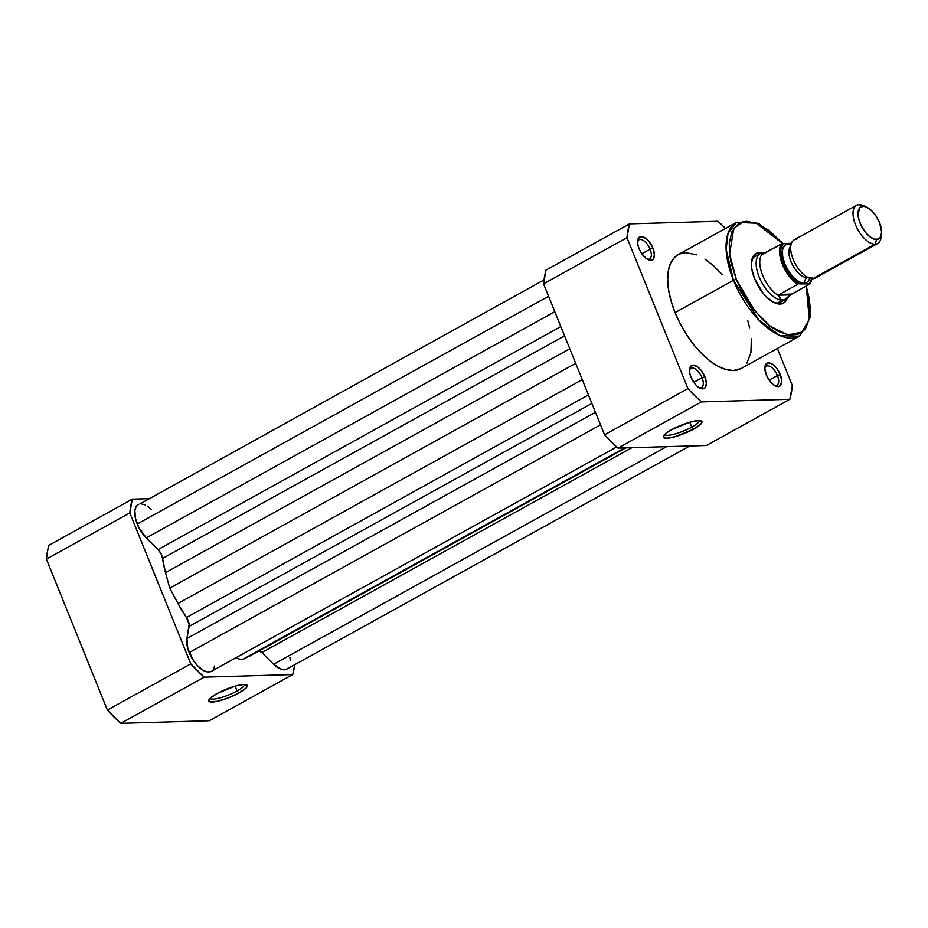 <?xml version="1.0" encoding="UTF-8"?>
<svg xmlns="http://www.w3.org/2000/svg" width="928" height="928" viewBox="0 0 928 928"><rect width="100%" height="100%" fill="white"/><g stroke="black" fill="none" stroke-linecap="round" stroke-linejoin="round"><path stroke-width="1.39" d="M210.088 698.378A18.56 3.944 158 0 0 237.081 690.989L239.041 692.938A20.741 4.408 -22 0 1 217.952 701.162A20.741 4.408 -22 0 1 208.893 699.956A20.741 4.408 -22 0 1 217.001 693.587L235.074 686.14L243.867 684.481L247.324 685.78L245.99 688.112L239.041 692.938L228.381 697.868L217.593 701.243L210.331 701.928L208.719 700.733L210.053 698.401L217.001 693.587A20.741 4.408 -22 0 1 246.43 684.783A20.741 4.408 -22 0 1 239.041 692.938L237.081 690.989A18.56 3.944 -22 0 1 210.088 698.378M235.12 686.128L237.081 690.989L235.12 686.128M148.956 498.661L132.286 499.16L129.816 512.929L190.797 663.868L204.206 677.173L292.703 674.563L294.733 664.703A128.818 62.721 -119 0 1 292.703 674.563L204.206 677.173L120.791 723.353L209.287 720.743L292.703 674.563L209.287 720.743L120.791 723.353L107.393 710.059L190.797 663.868L129.816 512.929L46.4 559.108L107.393 710.059L46.4 559.108L47.363 551.951L48.871 545.339L132.286 499.16L148.956 498.661M244.47 684.481A18.56 3.944 -22 0 1 237.081 690.989A18.56 3.944 158 0 0 244.47 684.481M190.797 663.868L107.393 710.059A128.818 62.721 61 0 0 120.791 723.353L204.206 677.173A128.818 62.721 -119 0 1 190.797 663.868M132.286 499.16L48.871 545.339A128.818 62.721 61 0 0 46.4 559.108L129.816 512.929A128.818 62.721 -119 0 1 132.286 499.16M137.24 524.03L548.576 296.276L137.24 524.03A21.831 10.637 61 0 0 146.288 537.915L158.05 549.585L560.814 326.586L158.05 549.585L146.288 537.915L554.816 311.715L146.288 537.915L139.014 527.881L135.418 518.276L134.873 510.655L136.022 506.897L138.26 504.588A21.831 10.637 61 0 0 137.24 524.03M210.876 671.582L207.594 671.976L203.719 670.666L197.548 665.794L193.708 661.026L187.839 648.73L186.922 638.51L595.463 412.31L186.922 638.51A21.831 10.637 61 0 0 189.184 652.593L600.52 424.85L189.184 652.593A21.831 10.637 61 0 0 211.352 671.35L616.668 446.948M235.666 657.894L241.964 659.796L624.672 447.899L241.964 659.796L235.666 657.894M186.922 638.51L189.092 626.423L591.867 403.425L189.092 626.423A8.735 4.257 61 0 0 186.447 617.526L588.445 394.945L186.447 617.526L177.967 603.478A78.602 38.268 61 0 0 186.447 617.526L189.138 624.474L186.922 638.51M582.25 379.633L177.967 603.478L169.731 588.12L575.673 363.358L169.731 588.12L165.509 572.646L169.731 588.12L177.967 603.478L582.25 379.633M569.792 348.8L165.509 572.646L569.792 348.8M162.574 558.436A78.602 38.268 61 0 0 165.509 572.646L162.574 558.436A8.735 4.257 61 0 0 158.05 549.585L161.02 553.738L162.574 558.436L564.572 335.866L162.574 558.436M287.982 668.172L286.253 669.366L281.729 669.494L273.609 664.262L666.617 446.658L273.609 664.262A21.831 10.637 61 0 0 286.729 669.134L689.771 445.974M258.506 650.47L261.847 652.581L273.609 664.262L261.847 652.581L631.922 447.679L261.847 652.581A8.735 4.257 61 0 0 259.306 650.748M251.488 655.075L249.62 656.108A78.602 38.268 61 0 0 250.572 655.62L625.797 447.864M249.62 656.108L241.964 659.796L249.62 656.108M214.623 666.002L213.289 669.54M543.994 279.931L139.745 504.032M141.416 503.916L145.22 504.948M147.25 506.085L151.38 509.46M289.93 657.279L290.244 660.736M699.004 387.637A10.916 5.313 61 0 0 702.055 377.742L704.886 376.791A13.096 6.38 -119 0 1 700.083 388.229A13.096 6.38 -119 0 1 690.977 377.197L689.666 372.638L690.072 367.244L693.135 365.122L697.81 367.012L701.058 370.226L704.886 376.791L706.382 383.415L705.025 387.881L701.278 388.67L698.053 386.976L694.805 383.763L690.977 377.197A13.096 6.38 -119 0 1 689.55 369.205A13.096 6.38 -119 0 1 695.954 365.841A13.096 6.38 -119 0 1 704.886 376.791L702.055 377.742A10.916 5.313 -119 0 1 701.545 387.463A10.916 5.313 -119 0 1 699.004 387.637M647.06 259.074A10.916 5.313 61 0 0 650.11 249.18L652.941 248.217A13.096 6.38 -119 0 1 648.138 259.666A13.096 6.38 -119 0 1 639.032 248.634L637.722 244.076L638.128 238.67L641.19 236.559L645.865 238.438L649.113 241.663L652.941 248.217L654.437 254.852L653.08 259.306L649.333 260.107L646.108 258.402L641.387 253.158L639.032 248.634A13.096 6.38 -119 0 1 637.606 240.63A13.096 6.38 -119 0 1 644.009 237.278A13.096 6.38 -119 0 1 652.941 248.217L650.11 249.18A10.916 5.313 -119 0 1 649.6 258.9A10.916 5.313 -119 0 1 647.06 259.074M774.393 385.41A10.916 5.313 61 0 0 777.444 375.515L780.274 374.564A13.096 6.38 -119 0 1 775.472 386.002A13.096 6.38 -119 0 1 766.354 374.97L764.858 368.346L766.215 363.88L769.962 363.092L773.186 364.785L776.434 367.998L780.274 374.564L781.759 381.188L780.402 385.654L778.105 386.64L773.43 384.749L770.194 381.536L766.354 374.97A13.096 6.38 -119 0 1 764.927 366.978A13.096 6.38 -119 0 1 771.33 363.614A13.096 6.38 -119 0 1 780.274 374.564L777.444 375.515A10.916 5.313 -119 0 1 776.933 385.248A10.916 5.313 -119 0 1 774.393 385.41M691.766 427.124A18.699 3.979 158 0 0 699.213 420.558A18.699 3.979 -22 0 1 691.766 427.124L689.782 422.217L691.766 427.124A18.699 3.979 -22 0 1 664.564 434.559A18.699 3.979 158 0 0 691.766 427.124L693.726 429.072L691.766 427.124M671.536 429.722A20.88 4.443 -22 0 1 701.162 420.86A20.88 4.443 -22 0 1 693.726 429.072L675.526 436.566L666.675 438.236L663.195 436.926L666.269 433.086L671.536 429.722L689.736 422.228L698.587 420.558L702.067 421.869L700.721 424.212L693.726 429.072A20.88 4.443 -22 0 1 672.498 437.355A20.88 4.443 -22 0 1 663.369 436.137A20.88 4.443 -22 0 1 671.536 429.722M780.726 302.192A26.204 12.76 -119 0 1 773.337 302.168A26.204 12.76 61 0 0 782.907 300.22M751.541 261.534L751.552 261.464A28.385 13.816 -119 0 0 754.626 278.783L762.944 293.004L766.389 296.844L773.534 302.273L776.956 303.653L782.838 303.479L785.076 301.925L787.176 298.317A28.385 13.816 -119 0 1 774.381 302.69A28.385 13.816 -119 0 1 754.626 278.783L751.808 268.911L751.402 264.434L752.689 257.207L756.575 253.216L762.456 253.042M811.907 277.89L809.634 283.585L799.472 283.887L792.698 278.458L786.619 270.234L782.374 260.756L780.982 254.62L780.889 249.238L783.174 243.542L758.57 223.335L736.519 222.349L678.136 254.678A65.064 31.68 61 0 0 675.085 312.62L733.48 280.291A65.064 31.68 -119 0 1 736.519 222.349L728.028 233.346L726.137 249.481L733.48 280.291L736.31 279.328L729.582 254.168L733.781 228.404L742.922 221.885L755.937 222.998L782.965 243.774M693.75 382.348L702.055 377.742L693.75 382.348M641.805 253.773L650.11 249.18L641.805 253.773M769.138 380.12L777.444 375.515L769.138 380.12M792.326 385.526L777.362 348.476L792.326 385.526A128.818 62.721 -119 0 1 789.856 399.295L792.326 385.526M725.499 228.45L717.936 221.282L629.439 223.892L626.968 237.661L687.961 388.612L694.608 395.548L701.359 401.917L789.856 399.295L701.359 401.917L617.944 448.096L611.192 441.728L604.546 434.791L543.553 283.852L546.024 270.083L629.439 223.892L717.936 221.282A128.818 62.721 -119 0 1 725.499 228.45M741.194 368.497L733.468 370.539L726.264 369.611L718.423 366.444L710.245 361.178L702.055 353.997L694.144 345.193L686.836 335.101L680.398 324.092L675.085 312.62L671.106 301.101L668.601 289.977L667.684 279.699L668.369 270.64L670.642 263.158L674.424 257.532L678.171 254.655M679.551 253.982L685.838 252.648L696.893 254.898M704.932 259.132L713.168 265.385L722.332 274.63M747.713 320.473L749.627 327.735M751.355 338.488L750.926 352.559L746.947 363.103M706.44 445.486L617.944 448.096L706.44 445.486L789.856 399.295L706.44 445.486M543.553 283.852L604.546 434.791L687.961 388.612L626.968 237.661L543.553 283.852L626.968 237.661A128.818 62.721 -119 0 1 629.439 223.892L546.024 270.083A128.818 62.721 61 0 0 543.553 283.852M782.78 243.565L769.126 230.434L757.376 223.544L746.692 221.374L743.525 221.746L737.992 224.112L732.018 231.524L729.292 242.962L729.396 252.358L731.067 262.752L736.31 279.328L733.48 280.291L758.779 319.974L780.1 335.681L799.553 336.191A65.064 31.68 -119 0 1 733.48 280.291L675.085 312.62A65.064 31.68 61 0 0 741.159 368.52L799.553 336.191L810.399 317.167L806.502 285.894M758.176 255.548A26.204 12.76 61 0 0 751.448 262.624A26.204 12.76 -119 0 1 755.346 256.348M736.31 279.328L741.437 290.429L751.1 306.066L762.364 319.325L770.286 326.262L778.186 331.354L789.334 335.136L798.799 334.022L803.752 330.6L805.748 328.118L809.599 317.933L810.26 309.175L809.367 299.234L806.223 286.044L809.309 319.371L802.047 332.12L787.768 334.88L770.286 326.262L754.661 310.729L736.31 279.328M764.858 368.207A10.916 5.313 -119 0 1 766.354 366.142A10.916 5.313 -119 0 1 777.444 375.515A10.916 5.313 61 0 0 770.484 366.664A10.916 5.313 61 0 0 764.858 368.207M637.536 241.86A10.916 5.313 -119 0 1 639.032 239.795A10.916 5.313 -119 0 1 650.11 249.18A10.916 5.313 61 0 0 643.162 240.317A10.916 5.313 61 0 0 637.536 241.86M689.481 370.434A10.916 5.313 -119 0 1 690.977 368.37A10.916 5.313 -119 0 1 702.055 377.742A10.916 5.313 61 0 0 695.107 368.892A10.916 5.313 61 0 0 689.481 370.434M751.552 261.464A28.385 13.816 -119 0 1 762.05 252.938M687.961 388.612L604.546 434.791A128.818 62.721 61 0 0 617.944 448.096L701.359 401.917A128.818 62.721 -119 0 1 687.961 388.612M796.746 239.169A21.831 10.637 61 0 0 793.138 259.283A21.831 10.637 61 0 0 812.731 278.725L875.092 244.203A21.831 10.637 -119 0 1 856.567 227.186A21.831 10.637 -119 0 1 856.521 205.32A21.831 10.637 -119 0 1 859.108 204.647A21.831 10.637 61 0 0 855.5 224.762A21.831 10.637 61 0 0 875.092 244.203L876.496 239.494A18.282 8.909 -119 0 1 860.094 223.207A18.282 8.909 -119 0 1 863.11 206.352L859.108 204.647L867.332 207.501L871.937 211.004L876.218 216.317L879.524 222.639L881.6 231.884L880.765 236.536L878.259 239.111L874.478 239.227L869.977 236.86L865.441 232.36L861.578 226.432L858.968 219.971L858.006 213.95L859.908 207.721L863.11 206.352A18.282 8.909 -119 0 1 866.798 207.234A18.282 8.909 -119 0 1 881.507 233.798A18.282 8.909 -119 0 1 876.496 239.494L875.092 244.203A21.831 10.637 61 0 0 881.055 237.406L881.507 233.798M791.12 244.18L788.406 243.786A5.87 4.976 -91.7 0 0 790.876 245.282A5.87 4.976 88.3 0 1 788.406 243.786L784.578 245.421L782.548 249.818L782.629 256.314L784.798 263.912L788.742 271.452L793.846 277.797L799.344 281.973L804.39 283.342A5.87 4.976 88.3 0 1 807.198 277.669A18.119 8.828 -119 0 1 793.637 266.881A18.119 8.828 -119 0 1 789.415 248.507M856.521 205.32L794.171 239.842A21.831 10.637 61 0 0 794.217 261.708A21.831 10.637 61 0 0 812.731 278.725A21.831 10.637 61 0 0 815.318 278.052L877.668 243.519A21.831 10.637 -119 0 1 875.092 244.203L812.731 278.725M781.422 243.936A25.102 12.226 61 0 0 782.397 264.329A25.102 12.226 61 0 0 797.72 284.293A25.102 12.226 -119 0 1 782.397 264.329A25.102 12.226 -119 0 1 781.422 243.936L762.155 254.237A25.102 12.226 61 0 0 762.619 275.28A25.102 12.226 61 0 0 778.963 295.846L779.369 294.454L797.987 284.177L779.369 294.454L791.688 294.083L779.369 294.454L778.685 295.197L790.54 294.849L810.04 283.922L799.472 283.887A24.232 11.797 -119 0 1 783.522 263.946A24.232 11.797 -119 0 1 783.174 243.542L791.398 243.298L781.956 243.728L763.071 254.098L762.213 254.446L761.633 253.634L762.294 252.892A26.204 12.76 61 0 0 759.545 277.924A26.204 12.76 61 0 0 782.629 300.231L785.888 298.99L790.54 294.849L778.685 295.197L780.262 299.152L782.629 300.231L777.629 303.004L782.629 300.231A26.204 12.76 -119 0 1 760.403 279.815A26.204 12.76 -119 0 1 760.357 253.576A26.204 12.76 -119 0 1 762.387 252.868A26.204 12.76 61 0 0 762.306 252.88L763.454 252.764M790.749 246.21A18.119 8.828 61 0 0 792.431 264.747A18.119 8.828 61 0 0 807.198 277.669A5.87 4.976 -91.7 0 0 804.39 283.342L808.218 281.706L810.248 277.31M810.04 283.922L791.688 294.083L784.172 299.895L781.318 299.988L778.963 295.846A25.102 12.226 -119 0 1 762.619 275.28A25.102 12.226 -119 0 1 762.155 254.237L761.679 253.182L762.445 252.857M788.034 297.273A26.204 12.76 -119 0 1 785.738 299.419A26.204 12.76 -119 0 1 782.629 300.231A26.204 12.76 61 0 0 787.35 298.132L789.751 295.533M811.791 278.69A24.232 11.797 -119 0 1 809.634 283.585M783.174 243.542L782.432 243.623M804.39 283.342A21.831 10.637 -119 0 1 784.798 263.912A21.831 10.637 -119 0 1 788.406 243.786M866.798 207.234L863.504 205.691A21.831 10.637 61 0 0 859.108 204.647A21.831 10.637 -119 0 1 865.256 206.654M881.182 235.422A21.831 10.637 -119 0 1 877.668 243.519M777.745 303.839L785.738 299.419M752.364 257.996L760.357 253.576M810.225 283.782L812.07 278.713"/></g></svg>
